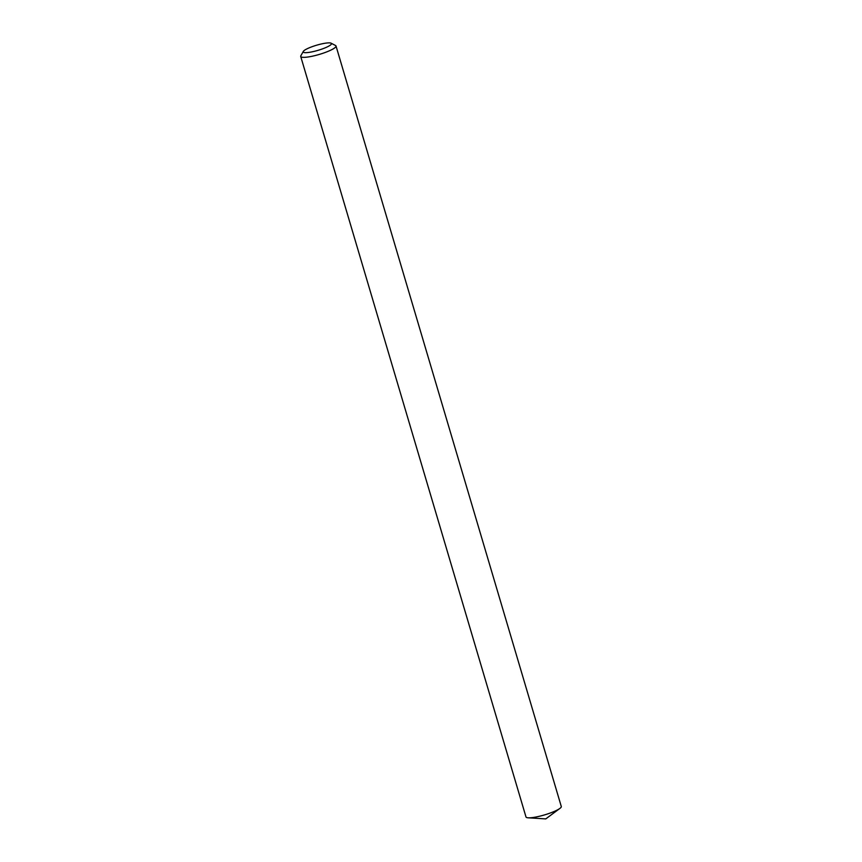 <?xml version="1.0" encoding="UTF-8"?>
<svg xmlns="http://www.w3.org/2000/svg" width="862" height="862" viewBox="0 0 862 862"><rect width="100%" height="100%" fill="white"/><g stroke="black" fill="none" stroke-linecap="round" stroke-linejoin="round"><path stroke-width="1.29" d="M330.889 43.1A14.729 2.661 -16.5 0 0 316.214 45.33A14.729 2.661 -16.5 0 0 303.316 51.408A14.729 2.661 -16.5 0 0 303.79 52.431A14.729 2.661 -16.5 0 0 321.041 49.382A14.729 2.661 -16.5 0 0 331.083 43.186A14.729 2.661 -16.5 0 0 330.889 43.1M335.307 45.406A18.414 3.319 163.5 0 1 335.544 45.514A18.414 3.319 163.5 0 1 336.018 46.009A18.414 3.319 163.5 0 1 321.397 53.778A18.414 3.319 163.5 0 1 301.431 57.064A18.414 3.319 163.5 0 1 300.719 56.472A18.414 3.319 163.5 0 1 300.849 55.793L303.316 51.408M300.719 56.472L525.982 816.939A18.414 3.319 -16.5 0 0 526.693 817.542A18.414 3.319 -16.5 0 0 528.223 817.812A18.414 3.319 -16.5 0 0 544.579 814.892A18.414 3.319 -16.5 0 0 559.869 808.437A18.414 3.319 -16.5 0 0 561.281 806.476L336.018 46.009M528.223 817.812L545.765 818.9L559.869 808.437M331.083 43.186L335.544 45.514"/></g></svg>
